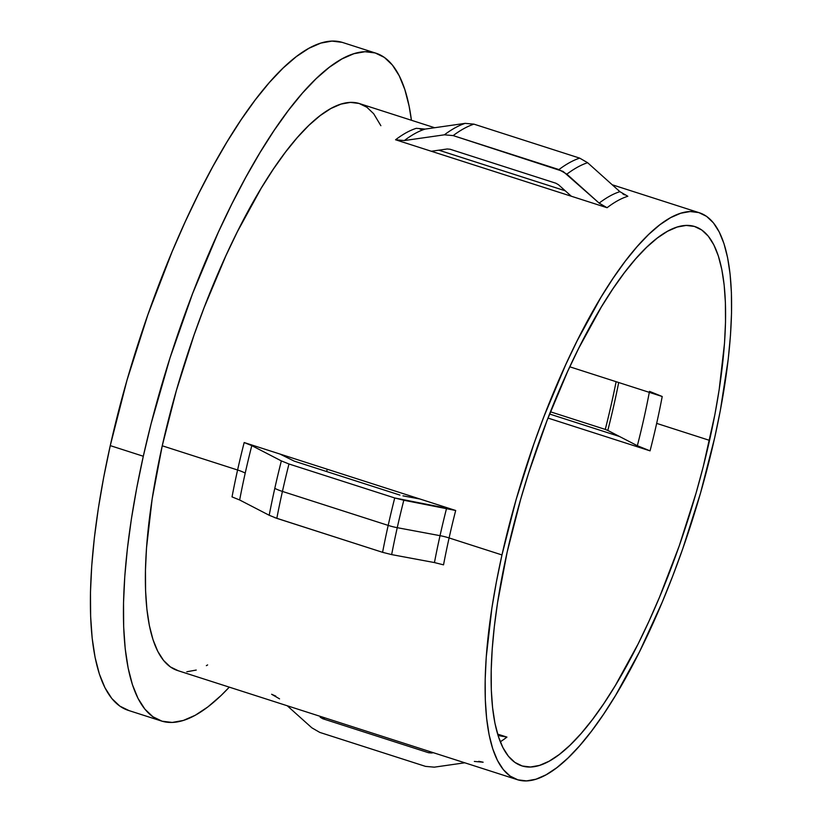<?xml version="1.0" encoding="UTF-8"?>
<svg xmlns="http://www.w3.org/2000/svg" width="822" height="822" viewBox="0 0 822 822"><rect width="100%" height="100%" fill="white"/><g stroke="black" fill="none" stroke-linecap="round" stroke-linejoin="round"><path stroke-width="1.23" d="M709.54 440.376A283.189 83.001 -72.2 0 1 521.734 765.837A283.189 83.001 -72.2 0 1 507.164 552.076L497.557 602.701L494.33 626.59L492.203 649.226L491.196 670.392L491.309 689.884L492.563 707.506L494.916 723.093L498.379 736.491L502.889 747.578L508.417 756.25L514.911 762.415L522.299 766.012L530.519 767.008L539.489 765.405L549.127 761.213L559.33 754.462L570.006 745.225L581.051 733.584L592.354 719.661L603.821 703.591L615.329 685.517L638.026 644.109L649 621.155L659.583 597.008L679.178 546.034L696.049 493.138L703.252 466.619L714.863 414.668L719.158 389.751L724.511 343.216L725.518 322.049L725.394 302.568L724.151 284.946L721.788 269.359L718.336 255.95L713.825 244.864L708.297 236.202L701.803 230.037L694.405 226.43L686.185 225.434L677.215 227.036L667.587 231.239L657.384 237.99L646.709 247.227L635.663 258.858L624.35 272.781L612.893 288.851L601.385 306.925L578.688 348.343L567.714 371.287L547.031 420.566L528.721 472.742L520.665 499.303L507.164 552.076A283.189 83.001 -72.2 0 1 694.97 226.605A283.189 83.001 -72.2 0 1 709.54 440.376L656.665 423.381L709.54 440.376M655.381 394.036L662.213 396.502A283.189 83.001 107.8 0 1 656.665 423.381A283.189 83.001 107.8 0 1 650.058 450.857L637.348 445.719L619.511 436.492L637.348 445.719A286.57 83.998 -72.2 0 0 649.308 392.361A286.57 83.998 -72.2 0 1 637.348 445.719L650.058 450.857L547.997 418.069L650.058 450.857A283.189 83.001 107.8 0 0 656.665 423.381A283.189 83.001 107.8 0 0 662.213 396.502L649.503 391.364M326.519 471.499A283.189 83.001 107.8 0 0 327.403 469.28L326.519 471.499M506.938 737.098L497.629 734.108L506.938 737.098L498.06 735.505L506.938 737.098A283.189 83.001 107.8 0 1 500.29 741.804A283.189 83.001 107.8 0 0 506.938 737.098M434.653 127.729L359.687 103.644A297.708 87.266 107.8 0 0 162.242 445.791L237.589 469.999A21.783 6.186 -167.4 0 1 245.223 473.082A299.732 87.851 107.8 0 0 239.654 499.982L269.195 515.26A318.196 93.266 -72.2 0 1 274.795 488.35A21.783 6.186 12.6 0 0 282.429 491.433A21.783 6.186 -167.4 0 1 274.795 488.35A318.196 93.266 107.8 0 0 269.195 515.26L276.819 518.343A320.22 93.862 -72.2 0 1 282.429 491.433L388.179 525.402L282.429 491.433A320.22 93.862 107.8 0 0 276.819 518.343L382.579 552.322A320.22 93.862 -72.2 0 1 388.179 525.402A21.783 6.186 12.6 0 0 397.252 527.683A21.783 6.186 -167.4 0 1 388.179 525.402A320.22 93.862 107.8 0 0 382.579 552.322L391.652 554.603A318.196 93.266 -72.2 0 1 397.252 527.683L440.027 535.667A21.783 6.186 -167.4 0 1 449.1 537.948L501.975 554.942A297.708 87.266 -72.2 0 1 699.419 212.785A297.708 87.266 -72.2 0 1 714.729 437.51A297.708 87.266 -72.2 0 1 517.295 779.667A297.708 87.266 -72.2 0 1 501.975 554.942L449.1 537.948A21.783 6.186 12.6 0 0 440.027 535.667A299.732 87.851 -72.2 0 1 446.603 508.212L455.686 510.493A297.708 87.266 107.8 0 0 449.1 537.948A297.708 87.266 107.8 0 0 443.531 564.848L434.448 562.567A299.732 87.851 -72.2 0 1 440.027 535.667L397.252 527.683A318.196 93.266 107.8 0 0 391.652 554.603L434.448 562.567A299.732 87.851 -72.2 0 1 440.027 535.667A299.732 87.851 -72.2 0 1 446.603 508.212L394.724 497.968L288.974 463.988L281.35 460.906L251.799 445.627A299.732 87.851 107.8 0 0 245.223 473.082A21.783 6.186 12.6 0 0 237.589 469.999A297.708 87.266 -72.2 0 1 244.175 442.544L455.686 510.493A297.708 87.266 107.8 0 0 449.1 537.948A297.708 87.266 107.8 0 0 443.531 564.848L434.448 562.567M627.833 196.263A297.708 87.266 107.8 0 0 607.068 207.719L599.146 203.126A299.732 87.851 -72.2 0 1 619.901 191.67L587.607 162.705A318.196 93.266 107.8 0 0 566.851 174.161A318.196 93.266 -72.2 0 1 587.607 162.705L579.685 158.122A320.22 93.862 107.8 0 0 558.929 169.579A320.22 93.862 -72.2 0 1 579.685 158.122L473.924 124.143A320.22 93.862 107.8 0 0 453.169 135.599A320.22 93.862 -72.2 0 1 473.924 124.143L465.149 123.362A318.196 93.266 107.8 0 0 444.394 134.818A318.196 93.266 -72.2 0 1 465.149 123.362L425.097 129.095A299.732 87.851 107.8 0 0 404.342 140.552L444.394 134.818L453.169 135.599L558.929 169.579L566.851 174.161L599.146 203.126A299.732 87.851 -72.2 0 1 619.901 191.67L627.833 196.263A297.708 87.266 107.8 0 0 607.068 207.719L395.567 139.771A297.708 87.266 -72.2 0 1 416.322 128.314L425.097 129.095A299.732 87.851 107.8 0 0 404.342 140.552L395.567 139.771A297.708 87.266 -72.2 0 1 416.322 128.314M375.89 53.173L342.846 42.559A350.717 102.801 107.8 0 0 110.261 445.627L143.305 456.251A350.717 102.801 -72.2 0 1 375.89 53.173A350.717 102.801 -72.2 0 1 411.421 120.259L409.109 106.12L404.825 89.516L399.235 75.788L392.392 65.051L384.357 57.417L375.202 52.957L365.019 51.714L353.912 53.707L341.983 58.907L329.345 67.27L316.121 78.707L302.445 93.112L288.44 110.354L274.24 130.266L259.988 152.645L245.829 177.275L231.876 203.938L218.282 232.359L192.677 293.382L169.99 358.002L151.094 423.751L143.305 456.251L110.261 445.627L103.664 477.469L98.352 508.325L94.355 537.917L91.725 565.957L90.471 592.169L90.626 616.294L92.167 638.119L95.095 657.425L99.37 674.03L104.959 687.757L111.802 698.495L119.848 706.129L129.003 710.588M294.184 461.111L279.942 454.032L294.184 461.111L399.934 495.091L294.184 461.111M402.965 495.851L419.919 499.005L402.965 495.851M244.175 442.544L251.799 445.627A299.732 87.851 107.8 0 0 245.223 473.082A299.732 87.851 107.8 0 0 239.654 499.982L232.03 496.899A297.708 87.266 -72.2 0 1 237.589 469.999A297.708 87.266 -72.2 0 1 244.175 442.544L455.686 510.493L403.808 500.249A318.196 93.266 107.8 0 0 397.252 527.683A318.196 93.266 -72.2 0 1 403.808 500.249L394.724 497.968A320.22 93.862 107.8 0 0 388.179 525.402A320.22 93.862 -72.2 0 1 394.724 497.968L288.974 463.988A320.22 93.862 107.8 0 0 282.429 491.433A320.22 93.862 -72.2 0 1 288.974 463.988L281.35 460.906A318.196 93.266 107.8 0 0 274.795 488.35A318.196 93.266 -72.2 0 1 281.35 460.906L251.799 445.627L244.175 442.544M607.777 430.42L619.511 436.492L549.579 414.021L619.511 436.492L607.807 430.44A305.024 89.403 107.8 0 0 618.699 382.528A305.024 89.403 -72.2 0 1 607.807 430.44L605.269 429.413A305.692 89.598 107.8 0 0 616.12 381.696A305.692 89.598 -72.2 0 1 605.269 429.413L550.452 411.801L605.311 429.423M431.499 752.993A305.024 89.403 107.8 0 0 432.855 752.541A305.024 89.403 -72.2 0 1 431.499 752.993L428.57 752.736A305.692 89.598 107.8 0 0 430.913 751.914A305.692 89.598 -72.2 0 1 428.57 752.736L322.82 718.757A305.692 89.598 107.8 0 0 325.163 717.935A305.692 89.598 -72.2 0 1 322.82 718.757L320.179 717.226A305.024 89.403 107.8 0 0 321.536 716.774A305.024 89.403 -72.2 0 1 320.179 717.226L322.82 718.757L428.57 752.736L433.42 752.716L431.499 752.993M555.878 183.224L558.518 184.755L571.311 196.232L607.068 207.719L599.146 203.126L563.091 171.428L453.169 135.599L444.394 134.818L404.342 140.552L395.567 139.771L431.324 151.258L447.199 148.988L450.117 149.244L555.878 183.224L558.518 184.755L571.311 196.232L431.324 151.258L447.199 148.988L450.117 149.244L555.878 183.224M275.781 696.111L271.62 694.261L279.552 698.854M311.846 727.819L287.248 705.759L311.846 727.819L319.768 732.402L311.846 727.819M425.519 766.381L319.768 732.402L425.519 766.381L434.304 767.162L425.519 766.381M464.8 762.795L434.304 767.162L464.8 762.795M474.345 761.429L483.131 762.21L478.733 761.316M342.147 42.343L331.975 41.1L320.857 43.093L308.928 48.293L296.29 56.646L283.076 68.092L269.39 82.498L255.385 99.739L241.195 119.642L226.944 142.021L212.775 166.661L198.832 193.314L185.238 221.735L172.127 251.655L147.868 314.775L126.978 380.278L110.261 445.627A350.717 102.801 107.8 0 0 128.304 710.372L161.348 720.986A350.717 102.801 -72.2 0 1 143.305 456.251L136.719 488.083L131.397 518.939L127.41 548.531L124.769 576.571L123.526 602.783L123.67 626.919L125.211 648.743L128.14 668.039L132.414 684.644L138.004 698.371L144.857 709.109L152.892 716.743L162.047 721.202L172.23 722.446L183.337 720.452L195.266 715.253L207.904 706.899L221.128 695.453L229.297 687.141A350.717 102.801 -72.2 0 1 161.348 720.986M380.874 125.704L373.681 113.724L366.859 107.24L359.091 103.459L350.449 102.401L341.017 104.096L330.896 108.504L320.169 115.604L308.938 125.314L297.328 137.541L285.44 152.183L273.397 169.075L261.293 188.074L237.435 231.619L225.896 255.745L204.154 307.541L194.167 334.718L176.432 390.316L162.242 445.791L152.142 499.016L146.511 547.935L145.453 570.18L145.576 590.669L146.891 609.194L149.368 625.583L153.005 639.67L157.752 651.322L163.557 660.436L170.38 666.919L178.158 670.701M186.8 671.759L196.232 670.064M206.353 665.656L207.637 664.926M239.654 499.982L232.03 496.899A297.708 87.266 -72.2 0 1 237.589 469.999L162.242 445.791A297.708 87.266 107.8 0 0 177.562 670.526L517.295 779.667M714.729 437.51L700.539 492.984L682.805 548.582L672.817 575.76L662.213 602.177L639.547 651.692L615.678 695.227L603.584 714.226L591.532 731.128L579.644 745.76L568.033 757.987L556.813 767.697L546.085 774.797L535.954 779.215L526.532 780.9L517.891 779.842L510.113 776.06L503.29 769.587L497.485 760.473L492.738 748.811L489.1 734.724L486.624 718.336L485.309 699.81L485.186 679.321L486.244 657.076L491.875 608.157L496.385 581.955L501.975 554.942L516.165 499.457L533.899 443.859L543.887 416.682L565.628 364.886L577.167 340.76L601.026 297.215L613.13 278.216L625.172 261.324L637.06 246.692L648.671 234.455L659.902 224.745L670.629 217.645L680.75 213.237L690.182 211.542L698.823 212.6L706.591 216.381L713.414 222.865L719.229 231.979L723.977 243.631L727.604 257.728L730.09 274.106L731.405 292.632L731.529 313.12L730.47 335.376L728.23 359.173L720.329 410.486L714.729 437.51M662.213 396.502L569.78 366.807L662.213 396.502M438.835 150.179L565.259 190.796L438.835 150.179M391.652 554.603L382.579 552.322L274.497 517.552M421.296 129.249L420.052 129.136M624.504 194.865L622.788 193.869M587.607 162.705L579.685 158.122L473.924 124.143L465.149 123.362M612.205 184.765L699.388 212.775"/></g></svg>
